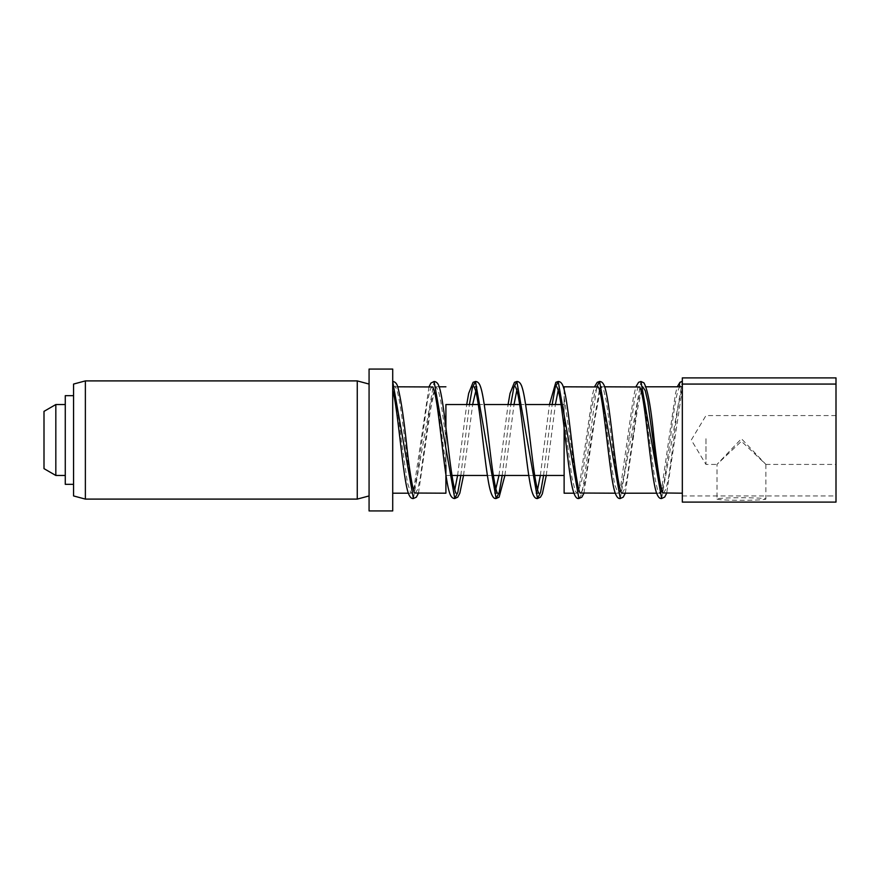 <?xml version="1.0" encoding="UTF-8"?>
<svg xmlns="http://www.w3.org/2000/svg" width="880" height="880" viewBox="0 0 880 880"><rect width="100%" height="100%" fill="white"/><g stroke="black" fill="none" stroke-linecap="round" stroke-linejoin="round"><path stroke-width="0.66" stroke-dasharray="4.4 3.3" d="M432.311 386.815L430.441 388.96L427.141 402.38L417.274 474.837L413.985 489.841L412.247 492.954L410.685 492.657L407.396 482.581L401.291 440C398.431 414.172 395.571 397.078 392.711 388.729L392.711 390.28M392.711 510.928L392.711 369.072M415.173 493.196L417.681 489.39L420.189 478.489L430.221 405.141L435.237 387.046L435.864 386.815L438.372 390.632L440.88 401.544L445.907 437.613L445.907 465.212L437.019 399.795L432.828 386.969M392.711 386.804L394.493 386.804C397.936 386.078 401.379 411.576 404.833 440L409.695 475.794L414.656 493.031M597.806 386.804L594.99 391.611L591.701 408.122L581.823 480.205L577.742 492.954L577.126 493.185L575.245 491.04L571.956 477.62L564.124 419.1L564.124 427.636M564.124 493.196L564.124 386.804M629.178 437.228L624.602 471.878L621.313 488.389L619.102 492.965L618.024 493.064L614.735 484.748L611.446 465.498L604.857 414.502L601.568 395.252L598.312 386.958M564.124 389.642L564.124 396.968L576.059 480.722L580.151 493.02M580.668 493.185L583.341 488.873L586.014 476.619L591.349 437.217L599.577 388.729M680.559 386.804C677.226 386.166 673.893 409.816 670.56 437.217L664.103 482.581L661.639 491.282M656.579 493.196L659.868 493.196L657.514 489.841L654.225 474.837L644.358 402.38L641.058 388.96L639.694 386.98M639.177 386.815L637.769 388.014L634.48 399.795L629.178 437.217M604.648 386.804L601.348 386.804L603.867 390.621L606.375 401.522L616.407 474.881L621.533 493.042M622.083 493.196L624.745 488.774L627.407 476.487L632.731 437.228M663.41 493.196L666.083 488.873L668.756 476.619L674.102 437.217C676.841 412.709 679.58 396.539 682.33 388.729L682.33 493.196L682.33 388.718L666.699 493.196M632.731 437.217L637.417 403.194L642.103 387.046L646.019 386.804M397.782 386.804L394.493 386.804A2.959 2.959 0 0 0 392.711 381.491M564.124 419.1L564.113 396.968M445.907 437.613L445.907 474.727M445.907 475.464L445.907 404.536L445.907 475.464M564.124 441.848L564.124 404.536L564.124 441.848M717.002 499.026A24.431 1.276 0 0 0 741.433 500.302A24.431 1.276 0 0 0 765.864 499.026A24.431 1.276 0 0 0 741.433 497.75A24.431 1.276 0 0 0 717.002 499.026L717.002 464.398L741.433 438.724L765.864 464.398L741.433 441.276L717.002 464.398M705.969 438.724L705.969 464.431L705.969 438.724M836 438.724L836 464.431L836 438.724M682.33 502.106L682.33 377.894M682.33 495.935L836 495.935L836 377.894M836 502.106L836 495.935M55.825 404.536L55.825 475.464M44 468.633L44 411.367M65.274 475.409L65.274 404.536L65.274 475.409M65.274 484.33L65.274 395.67M73.557 442.31L73.557 395.67L73.557 442.31M369.072 510.928L369.072 369.072M369.072 384.065L369.072 495.935L369.072 384.065M85.371 380.897L85.371 499.103M73.557 495.935L73.557 384.065M357.258 499.103L357.258 380.897M413.402 498.509L434.093 381.491M460.834 475.464L469.403 404.536M502.205 475.464L510.774 404.536M543.576 475.464L552.156 404.536M578.897 498.509L581.13 495.176L583.363 485.562L596.75 386.804M620.268 498.52L640.948 381.491M661.65 498.509L682.33 381.491M408.342 493.196L411.631 493.196M573.826 493.196L577.126 493.196M615.208 493.196L618.497 493.196M418.462 493.196L430.441 410.223L435.237 387.046M456.082 493.097L453.464 493.097L454.773 489.72M457.589 475.464L466.708 404.536M463.529 475.464L472.648 404.536M498.971 475.464L508.079 404.536M504.9 475.464L514.019 404.536M516.835 390.28L518.144 386.914L515.526 386.903M536.206 493.097L537.526 489.72M540.342 475.464L549.461 404.536M546.271 475.464L555.39 404.536M558.206 390.28L559.493 386.914L556.908 386.914M583.957 493.196L594.495 421.036L600.842 386.969M625.328 493.196L637.296 410.234L642.213 386.969M577.742 492.954L578.721 490.325L592.757 393.558L594.517 386.804M619.102 492.965L620.103 490.303L633.347 397.606L635.888 386.804M660.385 493.031L661.474 490.303L675.499 393.547L677.27 386.804M429.022 386.804L414.139 486.805L412.247 492.954M446.017 475.464L451.968 475.464M487.399 475.464L493.339 475.464M528.77 475.464L534.71 475.464M478.28 404.536L484.22 404.536M519.651 404.536L525.591 404.536M561.022 404.536L564.124 404.536M765.864 464.398L765.864 499.026M836 415.569L705.969 415.569L691.284 440L705.969 464.431L717.035 464.431M765.831 464.431L836 464.431M435.864 386.804L439.153 386.804"/><path stroke-width="1.32" d="M432.828 386.969L397.782 386.804M564.124 427.636L564.124 493.196L573.826 493.196M598.312 386.958L564.124 386.804L564.124 389.642M580.151 493.02L615.208 493.196M661.639 491.282L659.868 493.185M639.694 386.98L604.648 386.804M599.577 388.729L601.348 386.804M621.533 493.042L622.083 493.196M682.33 386.804L680.559 386.804A2.959 2.959 0 0 1 682.33 381.491L679.954 382.316L677.27 386.804M642.73 386.815L645.238 390.621L647.746 401.511L657.778 474.881L662.794 492.954L682.33 493.196M414.656 493.031L445.907 493.196L445.907 465.212M445.907 474.727L445.907 493.196M445.907 404.536L445.907 427.625L445.907 404.536L478.28 404.536M836 384.065L836 377.894L682.33 377.894L682.33 502.106L836 502.106L836 384.065L682.33 384.065M55.825 404.536L44 411.367L44 468.633L55.825 475.464L55.825 404.536L65.274 404.536M73.557 395.67L65.274 395.67L65.274 484.33L73.557 484.33M369.072 369.072L369.072 510.928L392.711 510.928L392.711 369.072L369.072 369.072M85.371 499.103L85.371 380.897L73.557 384.065L73.557 495.935L85.371 499.103L357.258 499.103L357.258 380.897L369.072 384.065M414.557 492.954L414.711 493.097C413.237 492.602 409.409 470.899 406.868 447.15C403.843 417.956 400.73 397.628 397.551 386.177C396.605 383.262 394.999 381.7 392.711 381.491L413.391 498.509L416.35 497.167L418.462 493.196M456.082 493.097C454.476 490.919 452.342 479.545 449.691 458.964C446.083 430.331 442.673 395.505 438.911 386.144C437.998 383.262 436.392 381.722 434.093 381.491L454.784 498.52L457.809 492.426L460.834 475.464M469.403 404.536L472.428 387.574L475.453 381.48L496.144 498.509L499.18 492.437L502.205 475.464M510.774 404.536L513.81 387.552L516.846 381.491L537.526 498.52L540.551 492.437L543.576 475.464M552.156 404.536L555.181 387.585L558.206 381.491L578.897 498.509L581.845 497.167L583.957 493.196M596.75 386.804L599.588 381.48L620.268 498.52C619.278 498.564 616.088 499.257 613.437 486.442C608.751 464.244 603.944 403.623 599.412 389.708L598.422 387.035M635.888 386.804L638.572 382.327L640.948 381.491L661.65 498.509L664.708 497.046L666.699 493.196M392.711 493.196L408.342 493.196M622.039 493.196L656.579 493.196M646.019 386.804L680.559 386.804M454.773 489.72L457.589 475.464M466.708 404.536L468.677 393.382L473.088 382.316L475.453 381.48C477.719 381.546 479.402 383.317 480.524 386.782C484.649 397.969 488.499 441.232 492.492 469.766C494.637 484.077 496.287 491.854 497.453 493.097L494.846 493.086L498.971 475.464M432.938 387.046L434.841 393.228C439.582 413.71 444.334 475.717 449.196 491.59C450.483 496.276 452.342 498.586 454.784 498.52L457.721 497.178L459.822 493.229L463.529 475.464M472.648 404.536L476.773 386.892L474.155 386.914L475.31 389.752C479.589 402.985 484.154 458.238 488.587 482.658C491.777 500.379 495.319 498.41 496.144 498.509L499.103 497.156L504.9 475.464M508.079 404.536L510.037 393.404L514.459 382.316L516.846 381.491C519.189 381.491 520.949 383.504 522.137 387.519C526.57 400.598 530.783 451.495 535.106 477.95C536.8 487.432 538.043 492.481 538.835 493.097L536.206 493.097M514.019 404.536L516.835 390.28M515.526 386.903L516.681 389.741C521.224 403.777 526.031 464.607 530.739 486.629C533.368 499.224 536.536 498.553 537.526 498.52L540.463 497.178L542.355 493.834L546.271 475.464M537.526 489.72L540.342 475.464M549.461 404.536L555.83 382.316L558.206 381.491C560.472 381.557 562.155 383.317 563.266 386.771C567.402 397.958 571.241 441.232 575.245 469.777C577.39 484.11 579.04 491.876 580.195 493.086L580.041 492.954M555.39 404.536L558.206 390.28M556.908 386.914L558.052 389.73C562.331 402.941 566.896 458.216 571.329 482.647C574.519 500.401 578.072 498.399 578.897 498.509M594.517 386.804L597.212 382.316L599.588 381.48C601.832 381.546 603.515 383.306 604.637 386.771C609.191 398.926 613.448 450.978 617.859 477.961C619.553 487.421 620.796 492.47 621.577 493.108L621.423 492.965M620.257 498.52L623.216 497.167L625.328 493.196M640.948 381.491L643.907 382.844C647.57 389.081 650.826 406.45 653.653 434.962C656.656 462.979 661.067 492.624 662.948 493.086L662.794 492.954M639.804 387.046L640.783 389.675C645.304 403.546 650.111 464.222 654.808 486.42C657.459 499.268 660.649 498.542 661.65 498.509M413.402 498.509C411.015 498.927 409.046 496.199 407.484 490.347C402.512 472.065 397.529 406.318 392.722 390.28M434.093 381.491L430.903 383.108L429.022 386.804M451.968 475.464L487.399 475.464M493.339 475.464L528.77 475.464M534.71 475.464L564.124 475.464M484.22 404.536L519.651 404.536M525.591 404.536L561.022 404.536M55.825 475.464L65.274 475.464M439.153 386.804L445.907 386.804M85.371 380.897L357.258 380.897M369.072 495.935L357.258 499.103"/></g></svg>
